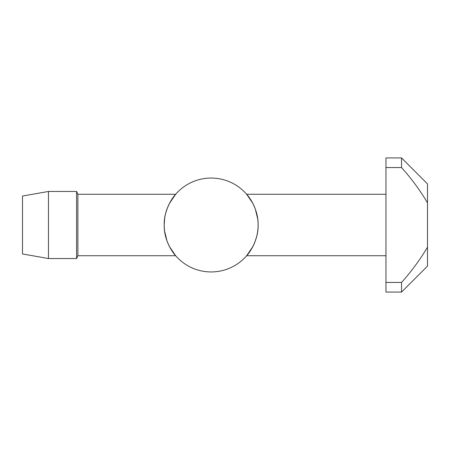 <?xml version="1.0" encoding="UTF-8"?>
<svg xmlns="http://www.w3.org/2000/svg" width="450" height="450" viewBox="0 0 450 450"><rect width="100%" height="100%" fill="white"/><g stroke="black" fill="none" stroke-linecap="round" stroke-linejoin="round"><path stroke-width="0.67" d="M252.743 246.786L246.656 255.724C246.982 255.701 258.632 242.027 258.103 224.949C258.57 207.821 246.966 194.304 246.656 194.276L252.72 203.175M252.894 203.507L254.548 207.09M255.364 209.199L257.687 218.784M256.556 236.942L254.976 241.847M211.151 178.054A46.946 46.946 0 0 1 258.103 225A46.946 46.946 0 0 1 211.151 271.946A46.946 46.946 0 0 1 164.205 225A46.946 46.946 0 0 1 211.151 178.054M246.656 255.724L385.959 255.724M246.656 194.276L385.959 194.276M169.566 203.214L175.652 194.276L77.884 194.276L77.884 255.724L175.652 255.724L169.588 246.825M175.652 194.276C175.326 194.299 163.676 207.973 164.205 225.051C163.738 242.179 175.343 255.696 175.652 255.724M77.884 194.276L76.584 191.464L76.584 258.536L48.459 258.536L48.459 191.464L76.584 191.464M77.884 255.724L76.584 258.536M385.959 157.933L401.541 157.933L401.541 167.558L385.959 167.558L385.959 157.933M427.5 247.168L427.5 266.108L401.541 292.067L401.541 282.442C411.351 271.541 420.007 259.779 427.5 247.168L427.5 202.832C420.007 190.221 411.351 178.459 401.541 167.558M48.459 191.464L22.5 196.042L22.5 253.958L48.459 258.536M169.414 246.493L167.76 242.91M166.944 240.801L164.621 231.216M164.205 225.079L164.599 218.959M165.752 213.058L167.333 208.153M401.541 292.067L385.959 292.067L385.959 167.558M385.959 282.442L401.541 282.442M427.5 202.832L427.5 183.893L401.541 157.933"/></g></svg>
